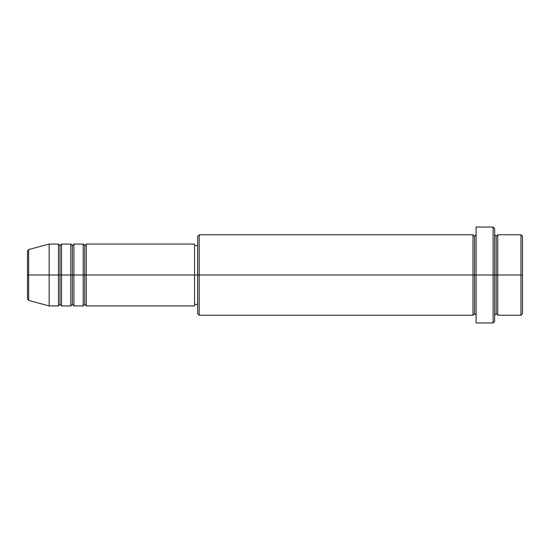 <?xml version="1.0" encoding="UTF-8"?>
<svg xmlns="http://www.w3.org/2000/svg" width="550" height="550" viewBox="0 0 550 550"><rect width="100%" height="100%" fill="white"/><g stroke="black" fill="none" stroke-linecap="round" stroke-linejoin="round"><path stroke-width="0.82" d="M27.5 275L27.5 298.946L27.5 275L27.5 298.946L28.648 300.444L28.648 275L28.648 300.444L28.648 275L27.5 275L27.5 251.054L27.5 275L49.156 275L28.648 275L28.648 249.556L28.648 275L28.648 249.556L27.5 251.054L27.5 275M494.656 234.781L496.203 236.328L497.75 234.781L497.75 275L520.953 275L520.953 315.219L520.953 275L522.5 275L522.5 236.328L522.5 313.672L522.5 275L497.75 275L497.75 234.781L497.75 275L494.656 275L494.656 321.406L494.656 275L474.547 275L474.547 236.328L474.547 275L199.203 275L199.203 315.219L199.203 275L194.562 275L194.562 305.938L194.562 275L86.281 275L86.281 244.062L86.281 275L84.734 275L84.734 245.609L84.734 275L83.188 275L83.188 244.062L83.188 275L73.906 275L73.906 244.062L73.906 275L72.359 275L72.359 245.609L72.359 275L70.812 275L70.812 244.062L70.812 275L61.531 275L61.531 244.062L61.531 275L59.984 275L59.984 245.609L59.984 275L58.438 275L58.438 244.062L58.438 275L49.156 275L49.156 305.938L49.156 275L58.438 275L58.438 244.062L49.156 244.062L49.156 275L49.156 244.062L28.648 249.556M86.281 305.938L84.734 304.391L83.188 305.938L83.188 275L84.734 275L84.734 245.609L84.734 304.391L84.734 275L84.734 304.391L84.734 275L86.281 275L86.281 305.938L194.562 305.938M73.906 305.938L72.359 304.391L70.812 305.938L70.812 275L72.359 275L72.359 245.609L72.359 304.391L72.359 275L72.359 304.391L72.359 275L73.906 275L73.906 305.938L83.188 305.938M61.531 305.938L59.984 304.391L58.438 305.938L58.438 275L59.984 275L59.984 245.609L59.984 304.391L59.984 275L59.984 304.391L59.984 275L61.531 275L61.531 305.938L70.812 305.938M58.438 244.062L59.984 245.609L61.531 244.062L61.531 275L70.812 275L70.812 244.062L72.359 245.609L73.906 244.062L73.906 275L83.188 275L83.188 244.062L84.734 245.609L86.281 244.062L86.281 275L194.562 275L194.562 244.062L194.562 275L197.656 275L197.656 313.672L197.656 236.328L197.656 275L473 275L473 234.781L473 275L473 234.781L199.203 234.781L199.203 275L199.203 234.781L197.656 236.328M476.094 315.219L474.547 313.672L473 315.219L473 275L474.547 275L474.547 313.672L474.547 236.328L474.547 275L476.094 275L476.094 322.953L476.094 227.047L476.094 275L493.109 275L493.109 322.953L493.109 227.047L493.109 275L496.203 275L496.203 236.328L496.203 313.672L496.203 275L496.203 313.672L496.203 275L497.75 275L497.75 315.219L520.953 315.219L522.5 313.672M520.953 275L520.953 234.781L520.953 275M494.656 228.594L494.656 275L494.656 228.594L493.109 227.047L476.094 227.047M473 275L473 315.219L473 275M497.75 275L497.75 315.219L497.75 275M58.438 275L58.438 305.938L58.438 275M61.531 275L61.531 305.938L61.531 275M70.812 275L70.812 305.938L70.812 275M73.906 275L73.906 305.938L73.906 275M83.188 275L83.188 305.938L83.188 275M86.281 275L86.281 305.938L86.281 275M473 315.219L199.203 315.219L197.656 313.672M476.094 322.953L493.109 322.953L494.656 321.406M476.094 234.781L474.547 236.328L473 234.781M197.656 304.391L194.562 304.391M58.438 305.938L49.156 305.938L28.648 300.444M70.812 244.062L61.531 244.062M522.5 236.328L520.953 234.781L497.75 234.781M197.656 245.609L194.562 245.609M194.562 244.062L86.281 244.062M83.188 244.062L73.906 244.062M497.75 315.219L496.203 313.672L494.656 315.219"/></g></svg>
